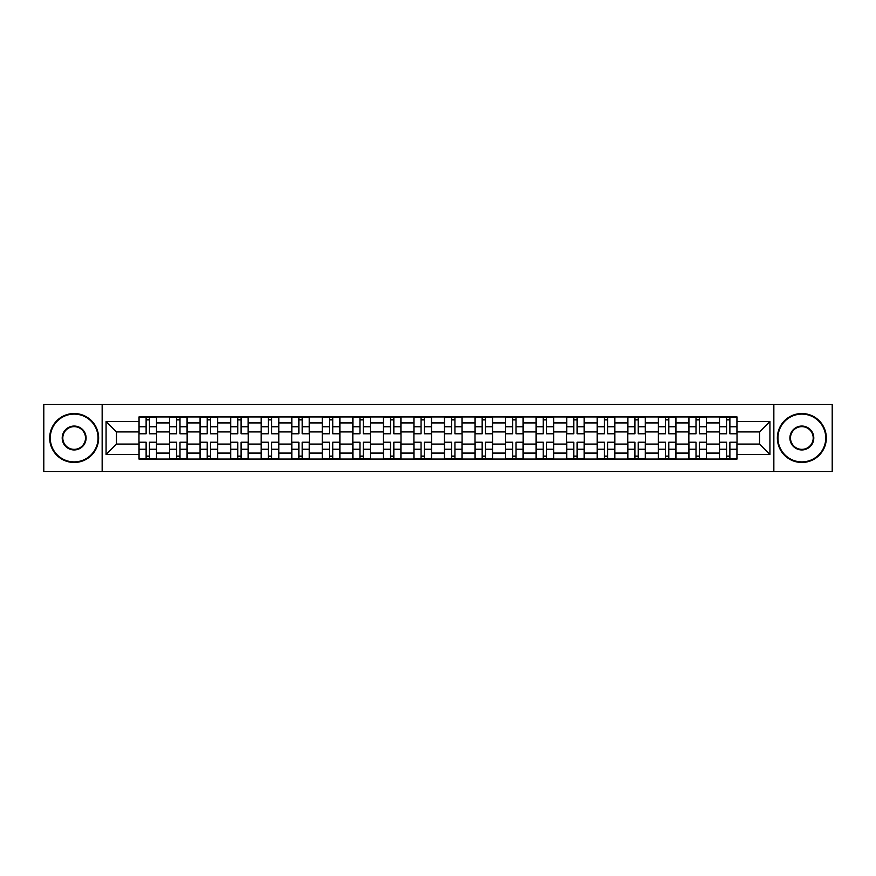 <?xml version="1.0" encoding="UTF-8"?>
<svg xmlns="http://www.w3.org/2000/svg" width="876" height="876" viewBox="0 0 876 876"><rect width="100%" height="100%" fill="white"/><g stroke="black" fill="none" stroke-linecap="round" stroke-linejoin="round"><path stroke-width="1.31" d="M773.847 471.584L832.2 471.584L832.2 404.416L43.8 404.416L43.8 471.584L773.847 471.584L773.847 404.416M169.517 459.057L169.517 422.922L156.596 422.922L156.596 459.057M156.596 422.922L156.596 416.943M169.517 422.922L169.517 416.943M187.146 416.943L187.146 459.057M200.067 459.057L200.067 416.943M217.697 416.943L217.697 459.057M230.618 459.057L230.618 416.943M248.247 416.943L248.247 459.057M261.168 459.057L261.168 416.943M278.798 416.943L278.798 459.057M291.719 459.057L291.719 416.943M309.337 416.943L309.337 459.057M322.269 459.057L322.269 416.943M339.888 416.943L339.888 459.057M352.82 459.057L352.82 416.943M370.438 416.943L370.438 459.057M383.36 459.057L383.36 416.943M400.989 416.943L400.989 459.057M413.91 459.057L413.91 416.943M431.54 416.943L431.54 459.057M444.46 459.057L444.46 416.943M462.09 416.943L462.09 459.057M475.011 459.057L475.011 416.943M492.64 416.943L492.64 459.057M505.561 459.057L505.561 416.943M523.18 416.943L523.18 459.057M536.112 459.057L536.112 416.943M553.731 416.943L553.731 459.057M566.663 459.057L566.663 416.943M584.281 416.943L584.281 459.057M597.202 459.057L597.202 416.943M614.832 416.943L614.832 459.057M627.753 459.057L627.753 416.943M645.382 416.943L645.382 459.057M658.303 459.057L658.303 416.943M675.933 416.943L675.933 459.057M688.854 459.057L688.854 416.943M706.483 416.943L706.483 459.057M719.404 459.057L719.404 416.943M719.404 444.066L706.483 444.066M688.854 444.066L675.933 444.066M658.303 444.066L645.382 444.066M627.753 444.066L614.832 444.066M597.202 444.066L584.281 444.066M566.663 444.066L553.731 444.066M536.112 444.066L523.18 444.066M505.561 444.066L492.64 444.066M475.011 444.066L462.09 444.066M444.46 444.066L431.54 444.066M413.91 444.066L400.989 444.066M383.36 444.066L370.438 444.066M352.82 444.066L339.888 444.066M322.269 444.066L309.337 444.066M291.719 444.066L278.798 444.066M261.168 444.066L248.247 444.066M230.618 444.066L217.697 444.066M200.067 444.066L187.146 444.066M169.517 444.066L156.596 444.066M719.404 431.934L706.483 431.934M688.854 431.934L675.933 431.934M658.303 431.934L645.382 431.934M627.753 431.934L614.832 431.934M597.202 431.934L584.281 431.934M566.663 431.934L553.731 431.934M536.112 431.934L523.18 431.934M505.561 431.934L492.64 431.934M475.011 431.934L462.09 431.934M444.46 431.934L431.54 431.934M413.91 431.934L400.989 431.934M383.36 431.934L370.438 431.934M352.82 431.934L339.888 431.934M322.269 431.934L309.337 431.934M291.719 431.934L278.798 431.934M261.168 431.934L248.247 431.934M230.618 431.934L217.697 431.934M200.067 431.934L187.146 431.934M169.517 431.934L156.596 431.934M116.453 444.066L138.977 444.066L138.977 431.934L116.453 431.934L116.453 444.066L106.073 454.447L106.073 421.553L138.977 421.553L138.977 431.934M737.023 431.934L737.023 444.066L759.547 444.066L759.547 431.934L737.023 431.934L737.023 416.943L138.977 416.943L138.977 421.553M737.023 421.553L769.927 421.553L769.927 454.447L737.023 454.447L737.023 444.066M138.977 444.066L138.977 459.057L737.023 459.057L737.023 454.447M138.977 454.447L106.073 454.447M102.153 471.584L102.153 404.416M149.446 456.111L146.117 456.111M146.117 419.889L149.446 419.889M179.996 456.111L176.667 456.111M176.667 419.889L179.996 419.889M210.547 456.111L207.218 456.111M207.218 419.889L210.547 419.889M241.097 456.111L237.768 456.111M237.768 419.889L241.097 419.889M271.648 456.111L268.319 456.111M268.319 419.889L271.648 419.889M302.198 456.111L298.869 456.111M298.869 419.889L302.198 419.889M332.738 456.111L329.409 456.111M329.409 419.889L332.738 419.889M363.288 456.111L359.959 456.111M359.959 419.889L363.288 419.889M393.839 456.111L390.51 456.111M390.51 419.889L393.839 419.889M424.389 456.111L421.06 456.111M421.06 419.889L424.389 419.889M454.94 456.111L451.611 456.111M451.611 419.889L454.94 419.889M485.49 456.111L482.161 456.111M482.161 419.889L485.49 419.889M516.041 456.111L512.712 456.111M512.712 419.889L516.041 419.889M546.591 456.111L543.262 456.111M543.262 419.889L546.591 419.889M577.131 456.111L573.802 456.111M573.802 419.889L577.131 419.889M607.681 456.111L604.352 456.111M604.352 419.889L607.681 419.889M638.232 456.111L634.903 456.111M634.903 419.889L638.232 419.889M668.782 456.111L665.453 456.111M665.453 419.889L668.782 419.889M699.333 456.111L696.004 456.111M696.004 419.889L699.333 419.889M729.883 456.111L726.554 456.111M726.554 419.889L729.883 419.889M106.073 421.553L116.453 431.934M759.547 444.066L769.927 454.447M759.547 431.934L769.927 421.553M149.446 433.784L149.446 417.14L156.497 417.14L156.497 433.784L149.446 433.784M146.117 419.692L149.446 419.692M150.037 417.14L139.065 417.14L139.065 433.784L146.117 433.784L146.117 417.14L145.536 417.14M146.117 442.216L146.117 458.86L139.065 458.86L139.065 442.216L146.117 442.216M149.446 456.308L146.117 456.308M145.536 458.86L156.497 458.86L156.497 442.216L149.446 442.216L149.446 458.86L150.037 458.86M179.996 433.784L179.996 417.14L187.048 417.14L187.048 433.784L179.996 433.784M176.667 419.692L179.996 419.692M180.587 417.14L169.615 417.14L169.615 433.784L176.667 433.784L176.667 417.14L176.076 417.14M210.547 433.784L210.547 417.14L217.598 417.14L217.598 433.784L210.547 433.784M207.218 419.692L210.547 419.692M211.138 417.14L200.166 417.14L200.166 433.784L207.218 433.784L207.218 417.14L206.626 417.14M176.667 442.216L176.667 458.86L169.615 458.86L169.615 442.216L176.667 442.216M179.996 456.308L176.667 456.308M176.076 458.86L187.048 458.86L187.048 442.216L179.996 442.216L179.996 458.86L180.587 458.86M207.218 442.216L207.218 458.86L200.166 458.86L200.166 442.216L207.218 442.216M210.547 456.308L207.218 456.308M206.626 458.86L217.598 458.86L217.598 442.216L210.547 442.216L210.547 458.86L211.138 458.86M74.153 461.893A23.893 23.893 0 0 0 98.046 438A23.893 23.893 0 0 0 74.153 414.107A23.893 23.893 0 0 0 50.261 438A23.893 23.893 0 0 0 74.153 461.893M74.153 413.527A24.473 24.473 0 0 1 98.627 438A24.473 24.473 0 0 1 74.153 462.473A24.473 24.473 0 0 1 49.68 438A24.473 24.473 0 0 1 74.153 413.527M74.153 449.946A11.946 11.946 0 0 1 62.207 438A11.946 11.946 0 0 1 74.153 426.054A11.946 11.946 0 0 1 86.1 438A11.946 11.946 0 0 1 74.153 449.946M74.153 426.645A11.355 11.355 0 0 0 62.798 438A11.355 11.355 0 0 0 74.153 449.355A11.355 11.355 0 0 0 85.509 438A11.355 11.355 0 0 0 74.153 426.645M801.847 461.893A23.893 23.893 0 0 0 825.74 438A23.893 23.893 0 0 0 801.847 414.107A23.893 23.893 0 0 0 777.954 438A23.893 23.893 0 0 0 801.847 461.893M801.847 413.527A24.473 24.473 0 0 1 826.32 438A24.473 24.473 0 0 1 801.847 462.473A24.473 24.473 0 0 1 777.373 438A24.473 24.473 0 0 1 801.847 413.527M801.847 449.946A11.946 11.946 0 0 1 789.9 438A11.946 11.946 0 0 1 801.847 426.054A11.946 11.946 0 0 1 813.793 438A11.946 11.946 0 0 1 801.847 449.946M801.847 426.645A11.355 11.355 0 0 0 790.491 438A11.355 11.355 0 0 0 801.847 449.355A11.355 11.355 0 0 0 813.202 438A11.355 11.355 0 0 0 801.847 426.645M241.097 433.784L241.097 417.14L248.149 417.14L248.149 433.784L241.097 433.784M237.768 419.692L241.097 419.692M241.688 417.14L230.716 417.14L230.716 433.784L237.768 433.784L237.768 417.14L237.177 417.14M271.648 433.784L271.648 417.14L278.699 417.14L278.699 433.784L271.648 433.784M268.319 419.692L271.648 419.692M272.228 417.14L261.267 417.14L261.267 433.784L268.319 433.784L268.319 417.14L267.728 417.14M302.198 433.784L302.198 417.14L309.239 417.14L309.239 433.784L302.198 433.784M298.869 419.692L302.198 419.692M302.778 417.14L291.817 417.14L291.817 433.784L298.869 433.784L298.869 417.14L298.278 417.14M237.768 442.216L237.768 458.86L230.716 458.86L230.716 442.216L237.768 442.216M241.097 456.308L237.768 456.308M237.177 458.86L248.149 458.86L248.149 442.216L241.097 442.216L241.097 458.86L241.688 458.86M268.319 442.216L268.319 458.86L261.267 458.86L261.267 442.216L268.319 442.216M271.648 456.308L268.319 456.308M267.728 458.86L278.699 458.86L278.699 442.216L271.648 442.216L271.648 458.86L272.228 458.86M298.869 442.216L298.869 458.86L291.817 458.86L291.817 442.216L298.869 442.216M302.198 456.308L298.869 456.308M298.278 458.86L309.239 458.86L309.239 442.216L302.198 442.216L302.198 458.86L302.778 458.86M332.738 433.784L332.738 417.14L339.789 417.14L339.789 433.784L332.738 433.784M329.409 419.692L332.738 419.692M333.329 417.14L322.368 417.14L322.368 433.784L329.409 433.784L329.409 417.14L328.829 417.14M329.409 442.216L329.409 458.86L322.368 458.86L322.368 442.216L329.409 442.216M332.738 456.308L329.409 456.308M328.829 458.86L339.789 458.86L339.789 442.216L332.738 442.216L332.738 458.86L333.329 458.86M363.288 433.784L363.288 417.14L370.34 417.14L370.34 433.784L363.288 433.784M359.959 419.692L363.288 419.692M363.879 417.14L352.918 417.14L352.918 433.784L359.959 433.784L359.959 417.14L359.379 417.14M359.959 442.216L359.959 458.86L352.918 458.86L352.918 442.216L359.959 442.216M363.288 456.308L359.959 456.308M359.379 458.86L370.34 458.86L370.34 442.216L363.288 442.216L363.288 458.86L363.879 458.86M393.839 433.784L393.839 417.14L400.89 417.14L400.89 433.784L393.839 433.784M390.51 419.692L393.839 419.692M394.43 417.14L383.458 417.14L383.458 433.784L390.51 433.784L390.51 417.14L389.93 417.14M390.51 442.216L390.51 458.86L383.458 458.86L383.458 442.216L390.51 442.216M393.839 456.308L390.51 456.308M389.93 458.86L400.89 458.86L400.89 442.216L393.839 442.216L393.839 458.86L394.43 458.86M424.389 433.784L424.389 417.14L431.441 417.14L431.441 433.784L424.389 433.784M421.06 419.692L424.389 419.692M424.98 417.14L414.009 417.14L414.009 433.784L421.06 433.784L421.06 417.14L420.469 417.14M421.06 442.216L421.06 458.86L414.009 458.86L414.009 442.216L421.06 442.216M424.389 456.308L421.06 456.308M420.469 458.86L431.441 458.86L431.441 442.216L424.389 442.216L424.389 458.86L424.98 458.86M454.94 433.784L454.94 417.14L461.991 417.14L461.991 433.784L454.94 433.784M451.611 419.692L454.94 419.692M455.531 417.14L444.559 417.14L444.559 433.784L451.611 433.784L451.611 417.14L451.02 417.14M451.611 442.216L451.611 458.86L444.559 458.86L444.559 442.216L451.611 442.216M454.94 456.308L451.611 456.308M451.02 458.86L461.991 458.86L461.991 442.216L454.94 442.216L454.94 458.86L455.531 458.86M485.49 433.784L485.49 417.14L492.542 417.14L492.542 433.784L485.49 433.784M482.161 419.692L485.49 419.692M486.07 417.14L475.11 417.14L475.11 433.784L482.161 433.784L482.161 417.14L481.57 417.14M482.161 442.216L482.161 458.86L475.11 458.86L475.11 442.216L482.161 442.216M485.49 456.308L482.161 456.308M481.57 458.86L492.542 458.86L492.542 442.216L485.49 442.216L485.49 458.86L486.07 458.86M516.041 433.784L516.041 417.14L523.082 417.14L523.082 433.784L516.041 433.784M512.712 419.692L516.041 419.692M516.621 417.14L505.66 417.14L505.66 433.784L512.712 433.784L512.712 417.14L512.121 417.14M512.712 442.216L512.712 458.86L505.66 458.86L505.66 442.216L512.712 442.216M516.041 456.308L512.712 456.308M512.121 458.86L523.082 458.86L523.082 442.216L516.041 442.216L516.041 458.86L516.621 458.86M546.591 433.784L546.591 417.14L553.632 417.14L553.632 433.784L546.591 433.784M543.262 419.692L546.591 419.692M547.171 417.14L536.211 417.14L536.211 433.784L543.262 433.784L543.262 417.14L542.671 417.14M543.262 442.216L543.262 458.86L536.211 458.86L536.211 442.216L543.262 442.216M546.591 456.308L543.262 456.308M542.671 458.86L553.632 458.86L553.632 442.216L546.591 442.216L546.591 458.86L547.171 458.86M577.131 433.784L577.131 417.14L584.183 417.14L584.183 433.784L577.131 433.784M573.802 419.692L577.131 419.692M577.722 417.14L566.761 417.14L566.761 433.784L573.802 433.784L573.802 417.14L573.222 417.14M573.802 442.216L573.802 458.86L566.761 458.86L566.761 442.216L573.802 442.216M577.131 456.308L573.802 456.308M573.222 458.86L584.183 458.86L584.183 442.216L577.131 442.216L577.131 458.86L577.722 458.86M607.681 433.784L607.681 417.14L614.733 417.14L614.733 433.784L607.681 433.784M604.352 419.692L607.681 419.692M608.273 417.14L597.301 417.14L597.301 433.784L604.352 433.784L604.352 417.14L603.772 417.14M604.352 442.216L604.352 458.86L597.301 458.86L597.301 442.216L604.352 442.216M607.681 456.308L604.352 456.308M603.772 458.86L614.733 458.86L614.733 442.216L607.681 442.216L607.681 458.86L608.273 458.86M638.232 433.784L638.232 417.14L645.283 417.14L645.283 433.784L638.232 433.784M634.903 419.692L638.232 419.692M638.823 417.14L627.851 417.14L627.851 433.784L634.903 433.784L634.903 417.14L634.312 417.14M634.903 442.216L634.903 458.86L627.851 458.86L627.851 442.216L634.903 442.216M638.232 456.308L634.903 456.308M634.312 458.86L645.283 458.86L645.283 442.216L638.232 442.216L638.232 458.86L638.823 458.86M668.782 433.784L668.782 417.14L675.834 417.14L675.834 433.784L668.782 433.784M665.453 419.692L668.782 419.692M669.373 417.14L658.402 417.14L658.402 433.784L665.453 433.784L665.453 417.14L664.862 417.14M665.453 442.216L665.453 458.86L658.402 458.86L658.402 442.216L665.453 442.216M668.782 456.308L665.453 456.308M664.862 458.86L675.834 458.86L675.834 442.216L668.782 442.216L668.782 458.86L669.373 458.86M699.333 433.784L699.333 417.14L706.385 417.14L706.385 433.784L699.333 433.784M696.004 419.692L699.333 419.692M699.924 417.14L688.952 417.14L688.952 433.784L696.004 433.784L696.004 417.14L695.413 417.14M696.004 442.216L696.004 458.86L688.952 458.86L688.952 442.216L696.004 442.216M699.333 456.308L696.004 456.308M695.413 458.86L706.385 458.86L706.385 442.216L699.333 442.216L699.333 458.86L699.924 458.86M729.883 433.784L729.883 417.14L736.935 417.14L736.935 433.784L729.883 433.784M726.554 419.692L729.883 419.692M730.464 417.14L719.503 417.14L719.503 433.784L726.554 433.784L726.554 417.14L725.963 417.14M726.554 442.216L726.554 458.86L719.503 458.86L719.503 442.216L726.554 442.216M729.883 456.308L726.554 456.308M725.963 458.86L736.935 458.86L736.935 442.216L729.883 442.216L729.883 458.86L730.464 458.86M688.854 422.922L675.933 422.922M658.303 422.922L645.382 422.922M627.753 422.922L614.832 422.922M597.202 422.922L584.281 422.922M566.663 422.922L553.731 422.922M536.112 422.922L523.18 422.922M505.561 422.922L492.64 422.922M475.011 422.922L462.09 422.922M444.46 422.922L431.54 422.922M413.91 422.922L400.989 422.922M383.36 422.922L370.438 422.922M352.82 422.922L339.888 422.922M322.269 422.922L309.337 422.922M291.719 422.922L278.798 422.922M261.168 422.922L248.247 422.922M230.618 422.922L217.697 422.922M200.067 422.922L187.146 422.922M719.404 422.922L706.483 422.922M688.854 453.078L675.933 453.078M658.303 453.078L645.382 453.078M627.753 453.078L614.832 453.078M597.202 453.078L584.281 453.078M566.663 453.078L553.731 453.078M536.112 453.078L523.18 453.078M505.561 453.078L492.64 453.078M475.011 453.078L462.09 453.078M444.46 453.078L431.54 453.078M413.91 453.078L400.989 453.078M383.36 453.078L370.438 453.078M352.82 453.078L339.888 453.078M322.269 453.078L309.337 453.078M291.719 453.078L278.798 453.078M261.168 453.078L248.247 453.078M230.618 453.078L217.697 453.078M200.067 453.078L187.146 453.078M169.517 453.078L156.596 453.078M719.404 453.078L706.483 453.078M149.446 433.379L156.497 433.379M149.446 426.765L156.497 426.765M139.065 433.379L146.117 433.379M139.065 426.765L146.117 426.765M146.117 442.621L139.065 442.621M146.117 449.235L139.065 449.235M156.497 442.621L149.446 442.621M156.497 449.235L149.446 449.235M179.996 433.379L187.048 433.379M179.996 426.765L187.048 426.765M169.615 433.379L176.667 433.379M169.615 426.765L176.667 426.765M210.547 433.379L217.598 433.379M210.547 426.765L217.598 426.765M200.166 433.379L207.218 433.379M200.166 426.765L207.218 426.765M176.667 442.621L169.615 442.621M176.667 449.235L169.615 449.235M187.048 442.621L179.996 442.621M187.048 449.235L179.996 449.235M207.218 442.621L200.166 442.621M207.218 449.235L200.166 449.235M217.598 442.621L210.547 442.621M217.598 449.235L210.547 449.235M241.097 433.379L248.149 433.379M241.097 426.765L248.149 426.765M230.716 433.379L237.768 433.379M230.716 426.765L237.768 426.765M271.648 433.379L278.699 433.379M271.648 426.765L278.699 426.765M261.267 433.379L268.319 433.379M261.267 426.765L268.319 426.765M302.198 433.379L309.239 433.379M302.198 426.765L309.239 426.765M291.817 433.379L298.869 433.379M291.817 426.765L298.869 426.765M237.768 442.621L230.716 442.621M237.768 449.235L230.716 449.235M248.149 442.621L241.097 442.621M248.149 449.235L241.097 449.235M268.319 442.621L261.267 442.621M268.319 449.235L261.267 449.235M278.699 442.621L271.648 442.621M278.699 449.235L271.648 449.235M298.869 442.621L291.817 442.621M298.869 449.235L291.817 449.235M309.239 442.621L302.198 442.621M309.239 449.235L302.198 449.235M332.738 433.379L339.789 433.379M332.738 426.765L339.789 426.765M322.368 433.379L329.409 433.379M322.368 426.765L329.409 426.765M329.409 442.621L322.368 442.621M329.409 449.235L322.368 449.235M339.789 442.621L332.738 442.621M339.789 449.235L332.738 449.235M363.288 433.379L370.34 433.379M363.288 426.765L370.34 426.765M352.918 433.379L359.959 433.379M352.918 426.765L359.959 426.765M359.959 442.621L352.918 442.621M359.959 449.235L352.918 449.235M370.34 442.621L363.288 442.621M370.34 449.235L363.288 449.235M393.839 433.379L400.89 433.379M393.839 426.765L400.89 426.765M383.458 433.379L390.51 433.379M383.458 426.765L390.51 426.765M390.51 442.621L383.458 442.621M390.51 449.235L383.458 449.235M400.89 442.621L393.839 442.621M400.89 449.235L393.839 449.235M424.389 433.379L431.441 433.379M424.389 426.765L431.441 426.765M414.009 433.379L421.06 433.379M414.009 426.765L421.06 426.765M421.06 442.621L414.009 442.621M421.06 449.235L414.009 449.235M431.441 442.621L424.389 442.621M431.441 449.235L424.389 449.235M454.94 433.379L461.991 433.379M454.94 426.765L461.991 426.765M444.559 433.379L451.611 433.379M444.559 426.765L451.611 426.765M451.611 442.621L444.559 442.621M451.611 449.235L444.559 449.235M461.991 442.621L454.94 442.621M461.991 449.235L454.94 449.235M485.49 433.379L492.542 433.379M485.49 426.765L492.542 426.765M475.11 433.379L482.161 433.379M475.11 426.765L482.161 426.765M482.161 442.621L475.11 442.621M482.161 449.235L475.11 449.235M492.542 442.621L485.49 442.621M492.542 449.235L485.49 449.235M516.041 433.379L523.082 433.379M516.041 426.765L523.082 426.765M505.66 433.379L512.712 433.379M505.66 426.765L512.712 426.765M512.712 442.621L505.66 442.621M512.712 449.235L505.66 449.235M523.082 442.621L516.041 442.621M523.082 449.235L516.041 449.235M546.591 433.379L553.632 433.379M546.591 426.765L553.632 426.765M536.211 433.379L543.262 433.379M536.211 426.765L543.262 426.765M543.262 442.621L536.211 442.621M543.262 449.235L536.211 449.235M553.632 442.621L546.591 442.621M553.632 449.235L546.591 449.235M577.131 433.379L584.183 433.379M577.131 426.765L584.183 426.765M566.761 433.379L573.802 433.379M566.761 426.765L573.802 426.765M573.802 442.621L566.761 442.621M573.802 449.235L566.761 449.235M584.183 442.621L577.131 442.621M584.183 449.235L577.131 449.235M607.681 433.379L614.733 433.379M607.681 426.765L614.733 426.765M597.301 433.379L604.352 433.379M597.301 426.765L604.352 426.765M604.352 442.621L597.301 442.621M604.352 449.235L597.301 449.235M614.733 442.621L607.681 442.621M614.733 449.235L607.681 449.235M638.232 433.379L645.283 433.379M638.232 426.765L645.283 426.765M627.851 433.379L634.903 433.379M627.851 426.765L634.903 426.765M634.903 442.621L627.851 442.621M634.903 449.235L627.851 449.235M645.283 442.621L638.232 442.621M645.283 449.235L638.232 449.235M668.782 433.379L675.834 433.379M668.782 426.765L675.834 426.765M658.402 433.379L665.453 433.379M658.402 426.765L665.453 426.765M665.453 442.621L658.402 442.621M665.453 449.235L658.402 449.235M675.834 442.621L668.782 442.621M675.834 449.235L668.782 449.235M699.333 433.379L706.385 433.379M699.333 426.765L706.385 426.765M688.952 433.379L696.004 433.379M688.952 426.765L696.004 426.765M696.004 442.621L688.952 442.621M696.004 449.235L688.952 449.235M706.385 442.621L699.333 442.621M706.385 449.235L699.333 449.235M729.883 433.379L736.935 433.379M729.883 426.765L736.935 426.765M719.503 433.379L726.554 433.379M719.503 426.765L726.554 426.765M726.554 442.621L719.503 442.621M726.554 449.235L719.503 449.235M736.935 442.621L729.883 442.621M736.935 449.235L729.883 449.235"/></g></svg>
